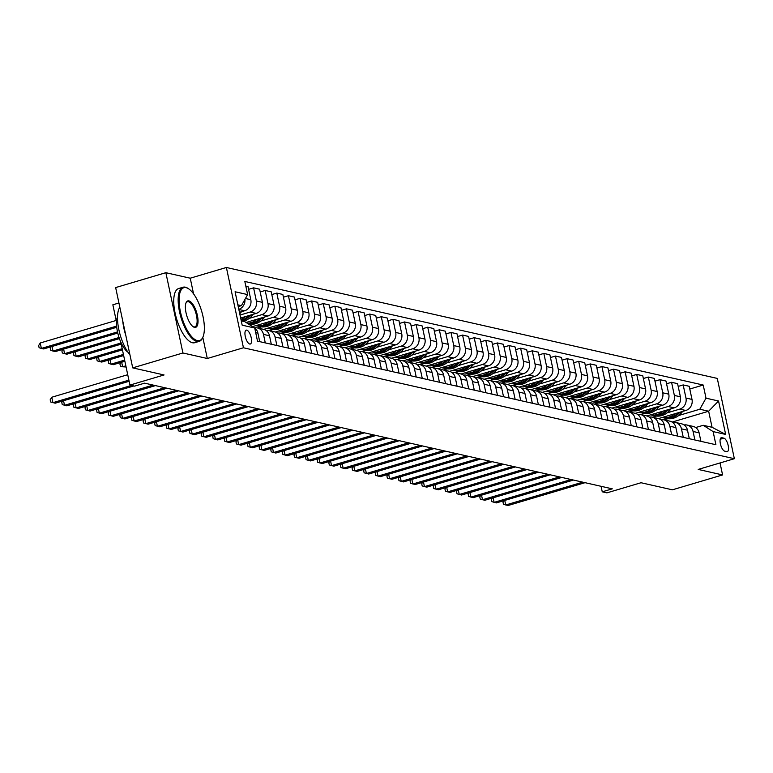 <?xml version="1.0" encoding="UTF-8"?>
<svg xmlns="http://www.w3.org/2000/svg" width="773" height="773" viewBox="0 0 773 773"><rect width="100%" height="100%" fill="white"/><g stroke="black" fill="none" stroke-linecap="round" stroke-linejoin="round"><path stroke-width="1.16" d="M249.727 344.033A7.237 2.715 73.5 0 0 250.307 344.014A7.237 2.715 73.5 0 0 251.061 337.038A7.237 2.715 73.5 0 0 246.78 330.139A7.237 2.715 73.5 0 0 246.201 330.148A7.237 2.715 73.5 0 0 245.447 337.134A7.237 2.715 73.5 0 0 249.727 344.033M118.926 302.987L112.858 304.784L116.539 322.099M165.857 272.695L115.65 287.575L132.714 367.871L182.921 352.981L207.299 358.498L243.447 347.773L226.383 267.477L190.235 278.203L165.857 272.695L182.921 352.981M243.447 347.773L734.35 458.708L717.286 378.412L226.383 267.477M734.35 458.708L698.203 469.424L722.581 474.931L720.04 462.95M722.581 474.931L672.384 489.821L641.03 482.739L606.892 492.865L602.254 491.812L612.293 488.836L144.609 383.157L134.57 386.133L129.932 385.08L164.069 374.963L132.714 367.871M723.886 438.156L721.837 437.692A7.005 2.628 73.5 0 0 721.277 437.711A7.005 2.628 73.5 0 0 720.552 444.475A7.005 2.628 73.5 0 0 724.697 451.152L726.746 451.616A7.005 2.628 73.5 0 0 727.306 451.606A7.005 2.628 73.5 0 0 728.031 444.833A7.005 2.628 73.5 0 0 723.886 438.156L720.214 439.248M706.01 398.172L718.552 401.003L725.654 434.426L713.112 431.595L703.237 425.295L712.059 427.285L708.648 411.226L699.826 409.236L706.01 398.172L703.217 385.041L244.828 281.459L247.621 294.59L241.437 305.654L237.862 304.842M241.273 320.901L244.848 321.713L254.723 328.013L257.515 341.144L715.904 444.726L713.112 431.595M254.723 328.013L242.181 325.182L235.079 291.759L247.621 294.59M120.772 341.985L129.932 385.08M601.075 486.304L602.254 491.812M672.104 422.068L708.648 411.226L718.552 401.003M703.237 425.295L695.671 427.537M664.055 419.845L667.911 418.705M678.781 415.478L699.826 409.236M658.47 418.589L685.815 410.482A9.044 8.203 -77.3 0 0 691.999 399.419L689.207 386.287L683.177 384.925L678.182 386.403M652.441 417.217L656.296 416.077M667.167 412.85L679.776 409.11A9.044 8.203 -77.3 0 0 685.96 398.047L683.177 384.925M646.866 415.961L674.201 407.854A9.044 8.203 -77.3 0 0 680.395 396.791L677.602 383.659L671.563 382.297L666.577 383.775M640.836 414.599L644.682 413.458M655.552 410.231L668.162 406.492A9.044 8.203 -77.3 0 0 674.356 395.428L671.563 382.297M635.251 413.342L662.596 405.236A9.044 8.203 -77.3 0 0 668.78 394.172L665.988 381.041L659.949 379.678L654.963 381.157M629.222 411.97L633.077 410.83M643.948 407.603L656.557 403.864A9.044 8.203 -77.3 0 0 662.741 392.8L659.949 379.678M623.637 410.714L650.982 402.607A9.044 8.203 -77.3 0 0 657.166 391.544L654.383 378.412L648.344 377.05L643.349 378.528M617.608 409.352L621.463 408.202M632.333 404.984L644.943 401.245A9.044 8.203 -77.3 0 0 651.137 390.181L648.344 377.05M612.032 408.096L639.368 399.979A9.044 8.203 -77.3 0 0 645.561 388.925L642.769 375.794L636.73 374.432L631.744 375.91M606.003 406.724L609.858 405.583M620.729 402.356L633.338 398.617A9.044 8.203 -77.3 0 0 639.522 387.553L636.73 374.432M600.418 405.467L627.763 397.361A9.044 8.203 -77.3 0 0 633.947 386.297L631.155 373.166L625.125 371.803L620.13 373.282M594.389 404.105L598.244 402.955M609.114 399.738L621.724 395.998A9.044 8.203 -77.3 0 0 627.908 384.935L625.125 371.803M588.813 402.849L616.149 394.732A9.044 8.203 -77.3 0 0 622.342 383.669L619.55 370.547L613.511 369.175L608.515 370.663M582.784 401.477L586.63 400.337M597.5 397.109L610.11 393.37A9.044 8.203 -77.3 0 0 616.303 382.306L613.511 369.175M577.199 400.221L604.544 392.114A9.044 8.203 -77.3 0 0 610.728 381.05L607.936 367.919L601.896 366.557L596.911 368.035M571.17 398.858L575.025 397.709M585.895 394.491L598.505 390.752A9.044 8.203 -77.3 0 0 604.689 379.688L601.896 366.557M565.585 397.593L592.93 389.486A9.044 8.203 -77.3 0 0 599.114 378.422L596.331 365.3L590.292 363.928L585.296 365.416M559.555 396.23L563.411 395.09M574.281 391.863L586.891 388.123A9.044 8.203 -77.3 0 0 593.075 377.06L590.292 363.928M553.98 394.974L581.315 386.867A9.044 8.203 -77.3 0 0 587.509 375.804L584.717 362.672L578.677 361.31L573.692 362.788M547.951 393.612L551.796 392.462M562.676 389.244L575.286 385.505A9.044 8.203 -77.3 0 0 581.47 374.441L578.677 361.31M542.366 392.346L569.711 384.239A9.044 8.203 -77.3 0 0 575.895 373.175L573.102 360.054L567.063 358.682L562.077 360.17M536.336 390.983L540.192 389.843M551.062 386.616L563.672 382.877A9.044 8.203 -77.3 0 0 569.856 371.813L567.063 358.682M530.761 389.727L558.096 381.62A9.044 8.203 -77.3 0 0 564.28 370.557L561.498 357.426L555.458 356.063L550.463 357.541M524.732 388.355L528.577 387.215M539.448 383.997L552.057 380.258A9.044 8.203 -77.3 0 0 558.251 369.194L555.458 356.063M519.147 387.099L546.482 378.992A9.044 8.203 -77.3 0 0 552.676 367.929L549.883 354.797L543.844 353.435L538.858 354.913M513.117 385.737L516.973 384.596M527.843 381.369L540.453 377.63A9.044 8.203 -77.3 0 0 546.637 366.566L543.844 353.435M507.532 384.481L534.877 376.374A9.044 8.203 -77.3 0 0 541.061 365.31L538.269 352.179L532.239 350.816L527.244 352.295M501.503 383.108L505.358 381.968M516.229 378.741L528.838 375.002A9.044 8.203 -77.3 0 0 535.022 363.948L532.239 350.816M495.928 381.852L523.263 373.746A9.044 8.203 -77.3 0 0 529.457 362.682L526.664 349.551L520.625 348.188L515.63 349.667M489.898 380.49L493.744 379.35M504.614 376.122L517.224 372.383A9.044 8.203 -77.3 0 0 523.418 361.32L520.625 348.188M484.313 379.234L511.658 371.127A9.044 8.203 -77.3 0 0 517.842 360.063L515.05 346.932L509.011 345.57L504.025 347.048M478.284 377.862L482.139 376.722M493.01 373.494L505.619 369.755A9.044 8.203 -77.3 0 0 511.803 358.691L509.011 345.57M472.699 376.606L500.044 368.499A9.044 8.203 -77.3 0 0 506.228 357.435L503.445 344.304L497.406 342.941L492.411 344.42M466.67 375.243L470.525 374.103M481.395 370.876L494.005 367.136A9.044 8.203 -77.3 0 0 500.199 356.073L497.406 342.941M461.095 373.987L488.43 365.88A9.044 8.203 -77.3 0 0 494.623 354.817L491.831 341.685L485.792 340.323L480.806 341.801M455.065 372.615L458.92 371.475M469.791 368.248L482.4 364.508A9.044 8.203 -77.3 0 0 488.584 353.445L485.792 340.323M449.48 371.359L476.825 363.252A9.044 8.203 -77.3 0 0 483.009 352.188L480.217 339.057L474.178 337.695L469.192 339.173M443.451 369.996L447.306 368.847M458.176 365.629L470.786 361.89A9.044 8.203 -77.3 0 0 476.97 350.826L474.178 337.695M437.876 368.74L465.211 360.624A9.044 8.203 -77.3 0 0 471.395 349.57L468.612 336.439L462.573 335.076L457.577 336.555M431.846 367.368L435.692 366.228M446.562 363.001L459.172 359.261A9.044 8.203 -77.3 0 0 465.365 348.198L462.573 335.076M426.261 366.112L453.606 358.005A9.044 8.203 -77.3 0 0 459.79 346.942L456.998 333.81L450.959 332.448L445.973 333.926M420.232 364.75L424.087 363.6M434.957 360.382L447.567 356.643A9.044 8.203 -77.3 0 0 453.751 345.579L450.959 332.448M414.647 363.494L441.992 355.377A9.044 8.203 -77.3 0 0 448.176 344.314L445.383 331.192L439.354 329.82L434.358 331.308M408.617 362.122L412.473 360.981M423.343 357.754L435.953 354.015A9.044 8.203 -77.3 0 0 442.137 342.951L439.354 329.82M403.042 360.865L430.377 352.759A9.044 8.203 -77.3 0 0 436.571 341.695L433.779 328.564L427.74 327.201L422.744 328.68M397.013 359.503L400.858 358.353M411.729 355.136L424.338 351.396A9.044 8.203 -77.3 0 0 430.532 340.333L427.74 327.201M391.428 358.247L418.773 350.13A9.044 8.203 -77.3 0 0 424.957 339.067L422.164 325.945L416.125 324.573L411.139 326.061M385.398 356.875L389.254 355.735M400.124 352.507L412.734 348.768A9.044 8.203 -77.3 0 0 418.918 337.704L416.125 324.573M379.814 355.619L407.158 347.512A9.044 8.203 -77.3 0 0 413.342 336.448L410.56 323.317L404.521 321.954L399.525 323.433M373.784 354.256L377.639 353.106M388.51 349.889L401.119 346.149A9.044 8.203 -77.3 0 0 407.313 335.086L404.521 321.954M368.209 352.99L395.544 344.884A9.044 8.203 -77.3 0 0 401.738 333.82L398.945 320.698L392.906 319.326L387.92 320.814M362.179 351.628L366.035 350.488M376.905 347.261L389.515 343.521A9.044 8.203 -77.3 0 0 395.699 332.458L392.906 319.326M356.595 350.372L383.939 342.265A9.044 8.203 -77.3 0 0 390.123 331.202L387.331 318.07L381.292 316.708L376.306 318.186M350.565 349L354.421 347.86M365.291 344.642L377.9 340.903A9.044 8.203 -77.3 0 0 384.084 329.839L381.292 316.708M344.99 347.744L372.325 339.637A9.044 8.203 -77.3 0 0 378.519 328.573L375.726 315.442L369.687 314.08L364.692 315.558M338.961 346.381L342.806 345.241M353.676 342.014L366.286 338.274A9.044 8.203 -77.3 0 0 372.48 327.211L369.687 314.08M333.376 345.125L360.72 337.018A9.044 8.203 -77.3 0 0 366.904 325.955L364.112 312.823L358.073 311.461L353.087 312.939M327.346 343.753L331.202 342.613M342.072 339.395L354.681 335.646A9.044 8.203 -77.3 0 0 360.865 324.592L358.073 311.461M321.761 342.497L349.106 334.39A9.044 8.203 -77.3 0 0 355.29 323.327L352.498 310.195L346.468 308.833L341.473 310.311M315.732 341.135L319.587 339.994M330.458 336.767L343.067 333.028A9.044 8.203 -77.3 0 0 349.251 321.964L346.468 308.833M310.157 339.878L337.492 331.772A9.044 8.203 -77.3 0 0 343.685 320.708L340.893 307.577L334.854 306.214L329.858 307.693M304.127 338.506L307.973 337.366M318.843 334.139L331.453 330.4A9.044 8.203 -77.3 0 0 337.646 319.336L334.854 306.214M298.542 337.25L325.887 329.143A9.044 8.203 -77.3 0 0 332.071 318.08L329.279 304.949L323.24 303.586L318.254 305.064M292.513 335.888L296.368 334.748M307.239 331.52L319.848 327.781A9.044 8.203 -77.3 0 0 326.032 316.717L323.24 303.586M286.928 334.632L314.273 326.525A9.044 8.203 -77.3 0 0 320.457 315.461L317.674 302.33L311.635 300.968L306.639 302.446M280.899 333.26L284.754 332.119M295.624 328.892L308.234 325.153A9.044 8.203 -77.3 0 0 314.427 314.089L311.635 300.968M275.323 332.004L302.658 323.897A9.044 8.203 -77.3 0 0 308.852 312.833L306.06 299.702L300.021 298.339L295.035 299.818M269.294 330.641L273.149 329.491M284.02 326.274L296.629 322.534A9.044 8.203 -77.3 0 0 302.813 311.471L300.021 298.339M263.709 329.385L291.054 321.268A9.044 8.203 -77.3 0 0 297.238 310.215L294.445 297.083L288.416 295.721L283.42 297.199M257.68 328.013L261.535 326.873M272.405 323.645L285.015 319.906A9.044 8.203 -77.3 0 0 291.199 308.842L288.416 295.721M252.549 326.621L279.44 318.65A9.044 8.203 -77.3 0 0 285.633 307.586L282.841 294.455L276.802 293.093L271.806 294.571M249.177 324.467L249.921 324.245M260.791 321.027L273.4 317.288A9.044 8.203 -77.3 0 0 279.594 306.224L276.802 293.093M246.056 322.486L267.835 316.022A9.044 8.203 -77.3 0 0 274.019 304.958L271.226 291.836L265.187 290.474L260.201 291.952M249.186 318.399L261.796 314.659A9.044 8.203 -77.3 0 0 267.98 303.596L265.187 290.474M240.664 318.012L256.221 313.403A9.044 8.203 -77.3 0 0 262.405 302.34L259.612 289.208L253.583 287.846L248.587 289.324M240.036 315.046L250.181 312.041A9.044 8.203 -77.3 0 0 256.365 300.977L253.583 287.846M239.446 312.311L244.606 310.775A9.044 8.203 -77.3 0 0 250.8 299.711L248.007 286.59L245.814 286.087M238.239 306.601L241.437 305.654M700.908 441.335L699.101 432.832A9.044 8.203 -77.3 0 0 693.062 426.396L687.033 425.034A9.044 8.203 -77.3 0 0 684.115 424.957M703.217 385.041L689.796 389.022M694.879 439.972L693.072 431.469A9.044 8.203 -77.3 0 0 687.033 425.034M689.303 438.706L687.497 430.213A9.044 8.203 -77.3 0 0 681.457 423.778L675.418 422.416A9.044 8.203 -77.3 0 0 672.51 422.338M683.264 437.344L681.457 428.851A9.044 8.203 -77.3 0 0 675.418 422.416M677.689 436.088L675.882 427.585A9.044 8.203 -77.3 0 0 669.843 421.15L663.804 419.787A9.044 8.203 -77.3 0 0 660.896 419.71M671.65 434.726L669.843 426.223A9.044 8.203 -77.3 0 0 663.804 419.787M666.084 433.46L664.278 424.966A9.044 8.203 -77.3 0 0 658.238 418.531L652.199 417.169A9.044 8.203 -77.3 0 0 649.281 417.091M660.045 432.097L658.238 423.604A9.044 8.203 -77.3 0 0 652.199 417.169M654.47 430.841L652.663 422.338A9.044 8.203 -77.3 0 0 646.624 415.903L640.585 414.541A9.044 8.203 -77.3 0 0 637.677 414.463M648.431 429.479L646.624 420.976A9.044 8.203 -77.3 0 0 640.585 414.541M642.856 428.213L641.049 419.72A9.044 8.203 -77.3 0 0 635.01 413.284L628.971 411.912A9.044 8.203 -77.3 0 0 626.062 411.835M636.826 426.851L635.02 418.357A9.044 8.203 -77.3 0 0 628.971 411.912M631.251 425.594L629.444 417.091A9.044 8.203 -77.3 0 0 623.405 410.656L617.366 409.294A9.044 8.203 -77.3 0 0 614.458 409.217M625.212 424.232L623.405 415.729A9.044 8.203 -77.3 0 0 617.366 409.294M619.637 422.966L617.83 414.473A9.044 8.203 -77.3 0 0 611.791 408.038L605.752 406.666A9.044 8.203 -77.3 0 0 602.843 406.588M613.598 421.604L611.791 413.101A9.044 8.203 -77.3 0 0 605.752 406.666M608.022 420.348L606.225 411.845A9.044 8.203 -77.3 0 0 600.177 405.41L594.147 404.047A9.044 8.203 -77.3 0 0 591.229 403.97M601.993 418.985L600.186 410.482A9.044 8.203 -77.3 0 0 594.147 404.047M596.418 417.72L594.611 409.226A9.044 8.203 -77.3 0 0 588.572 402.791L582.533 401.419A9.044 8.203 -77.3 0 0 579.624 401.342M590.379 416.357L588.572 407.854A9.044 8.203 -77.3 0 0 582.533 401.419M584.803 415.101L582.997 406.598A9.044 8.203 -77.3 0 0 576.958 400.163L570.918 398.8A9.044 8.203 -77.3 0 0 568.01 398.723M578.764 413.739L576.958 405.236A9.044 8.203 -77.3 0 0 570.918 398.8M573.199 412.473L571.392 403.979A9.044 8.203 -77.3 0 0 565.353 397.535L559.314 396.172A9.044 8.203 -77.3 0 0 556.396 396.095M567.16 411.11L565.353 402.607A9.044 8.203 -77.3 0 0 559.314 396.172M561.585 409.854L559.778 401.351A9.044 8.203 -77.3 0 0 553.739 394.916L547.699 393.554A9.044 8.203 -77.3 0 0 544.791 393.476M555.545 408.482L553.739 399.989A9.044 8.203 -77.3 0 0 547.699 393.554M549.97 407.226L548.163 398.723A9.044 8.203 -77.3 0 0 542.124 392.288L536.085 390.925A9.044 8.203 -77.3 0 0 533.177 390.848M543.941 405.864L542.134 397.361A9.044 8.203 -77.3 0 0 536.085 390.925M538.366 404.608L536.559 396.105A9.044 8.203 -77.3 0 0 530.52 389.669L524.481 388.307A9.044 8.203 -77.3 0 0 521.572 388.23M532.326 403.235L530.52 394.742A9.044 8.203 -77.3 0 0 524.481 388.307M526.751 401.979L524.944 393.476A9.044 8.203 -77.3 0 0 518.905 387.041L512.866 385.679A9.044 8.203 -77.3 0 0 509.958 385.601M520.712 400.617L518.905 392.114A9.044 8.203 -77.3 0 0 512.866 385.679M515.147 399.361L513.34 390.858A9.044 8.203 -77.3 0 0 507.291 384.423L501.262 383.06A9.044 8.203 -77.3 0 0 498.343 382.983M509.107 397.989L507.301 389.495A9.044 8.203 -77.3 0 0 501.262 383.06M503.532 396.733L501.725 388.23A9.044 8.203 -77.3 0 0 495.686 381.794L489.647 380.432A9.044 8.203 -77.3 0 0 486.739 380.355M497.493 395.37L495.686 386.867A9.044 8.203 -77.3 0 0 489.647 380.432M491.918 394.104L490.111 385.611A9.044 8.203 -77.3 0 0 484.072 379.176L478.033 377.813A9.044 8.203 -77.3 0 0 475.124 377.736M485.879 392.742L484.072 384.249A9.044 8.203 -77.3 0 0 478.033 377.813M480.313 391.486L478.506 382.983A9.044 8.203 -77.3 0 0 472.467 376.548L466.428 375.185A9.044 8.203 -77.3 0 0 463.51 375.108M474.274 390.123L472.467 381.62A9.044 8.203 -77.3 0 0 466.428 375.185M468.699 388.858L466.892 380.364A9.044 8.203 -77.3 0 0 460.853 373.929L454.814 372.557A9.044 8.203 -77.3 0 0 451.905 372.48M462.66 387.495L460.853 379.002A9.044 8.203 -77.3 0 0 454.814 372.557M457.085 386.239L455.278 377.736A9.044 8.203 -77.3 0 0 449.239 371.301L443.2 369.938A9.044 8.203 -77.3 0 0 440.291 369.861M451.055 384.877L449.248 376.374A9.044 8.203 -77.3 0 0 443.2 369.938M445.48 383.611L443.673 375.118A9.044 8.203 -77.3 0 0 437.634 368.682L431.595 367.31A9.044 8.203 -77.3 0 0 428.686 367.233M439.441 382.249L437.634 373.746A9.044 8.203 -77.3 0 0 431.595 367.31M433.866 380.992L432.059 372.489A9.044 8.203 -77.3 0 0 426.02 366.054L419.981 364.692A9.044 8.203 -77.3 0 0 417.072 364.614M427.827 379.63L426.02 371.127A9.044 8.203 -77.3 0 0 419.981 364.692M422.261 378.364L420.454 369.871A9.044 8.203 -77.3 0 0 414.405 363.436L408.376 362.064A9.044 8.203 -77.3 0 0 405.458 361.986M416.222 377.002L414.415 368.499A9.044 8.203 -77.3 0 0 408.376 362.064M410.647 375.746L408.84 367.243A9.044 8.203 -77.3 0 0 402.801 360.807L396.762 359.445A9.044 8.203 -77.3 0 0 393.853 359.368M404.608 374.383L402.801 365.88A9.044 8.203 -77.3 0 0 396.762 359.445M399.032 373.117L397.225 364.624A9.044 8.203 -77.3 0 0 391.186 358.179L385.147 356.817A9.044 8.203 -77.3 0 0 382.239 356.74M392.993 371.755L391.186 363.252A9.044 8.203 -77.3 0 0 385.147 356.817M387.428 370.499L385.621 361.996A9.044 8.203 -77.3 0 0 379.582 355.561L373.543 354.198A9.044 8.203 -77.3 0 0 370.625 354.121M381.389 369.127L379.582 360.633A9.044 8.203 -77.3 0 0 373.543 354.198M375.813 367.871L374.006 359.368A9.044 8.203 -77.3 0 0 367.967 352.932L361.928 351.57A9.044 8.203 -77.3 0 0 359.02 351.493M369.774 366.508L367.967 358.005A9.044 8.203 -77.3 0 0 361.928 351.57M364.199 365.252L362.392 356.749A9.044 8.203 -77.3 0 0 356.353 350.314L350.324 348.952A9.044 8.203 -77.3 0 0 347.406 348.874M358.17 363.88L356.363 355.387A9.044 8.203 -77.3 0 0 350.324 348.952M352.594 362.624L350.787 354.121A9.044 8.203 -77.3 0 0 344.748 347.686L338.709 346.323A9.044 8.203 -77.3 0 0 335.801 346.246M346.555 361.262L344.748 352.759A9.044 8.203 -77.3 0 0 338.709 346.323M340.98 360.005L339.173 351.502A9.044 8.203 -77.3 0 0 333.134 345.067L327.095 343.705A9.044 8.203 -77.3 0 0 324.187 343.627M334.941 358.633L333.134 350.14A9.044 8.203 -77.3 0 0 327.095 343.705M329.375 357.377L327.568 348.874A9.044 8.203 -77.3 0 0 321.52 342.439L315.49 341.077A9.044 8.203 -77.3 0 0 312.572 340.999M323.336 356.015L321.529 347.512A9.044 8.203 -77.3 0 0 315.49 341.077M317.761 354.749L315.954 346.256A9.044 8.203 -77.3 0 0 309.915 339.82L303.876 338.458A9.044 8.203 -77.3 0 0 300.968 338.381M311.722 353.387L309.915 344.893A9.044 8.203 -77.3 0 0 303.876 338.458M306.147 352.13L304.34 343.627A9.044 8.203 -77.3 0 0 298.301 337.192L292.262 335.83A9.044 8.203 -77.3 0 0 289.353 335.753M300.108 350.768L298.31 342.265A9.044 8.203 -77.3 0 0 292.262 335.83M294.542 349.502L292.735 341.009A9.044 8.203 -77.3 0 0 286.696 334.574L280.657 333.202A9.044 8.203 -77.3 0 0 277.739 333.134M288.503 348.14L286.696 339.647A9.044 8.203 -77.3 0 0 280.657 333.202M282.928 346.884L281.121 338.381A9.044 8.203 -77.3 0 0 275.082 331.946L269.043 330.583A9.044 8.203 -77.3 0 0 266.134 330.506M276.889 345.521L275.082 337.018A9.044 8.203 -77.3 0 0 269.043 330.583M271.313 344.256L269.506 335.762A9.044 8.203 -77.3 0 0 263.467 329.327L257.438 327.955A9.044 8.203 -77.3 0 0 254.52 327.878A9.044 8.203 -77.3 0 0 253.959 327.52M265.284 342.893L263.477 334.4A9.044 8.203 -77.3 0 0 257.438 327.955M259.709 341.637L257.902 333.134A9.044 8.203 -77.3 0 0 254.732 328.032M238.818 309.335A9.044 8.203 -77.3 0 0 244.925 299.412M712.059 427.285L725.654 434.426M207.299 358.498L202.806 337.337M193.569 293.856L190.235 278.203M504.75 500.431L505.716 504.991L582.726 482.159M503.88 500.682L503.001 502.131L503.455 504.296L508.045 505.523L585.055 482.681M675.042 413.671A17.286 15.682 102.7 0 1 662.161 417.497M682.733 411.391L681.419 412.946A17.286 15.682 102.7 0 1 666.229 418.425L664.471 418.029A17.286 15.682 -77.3 0 0 679.651 412.54L679.921 412.222M678.134 412.753A17.286 15.682 102.7 0 1 663.35 417.778L662.132 417.497M663.91 417.893A17.286 15.682 -77.3 0 0 664.471 418.029M493.135 497.802L494.111 502.373L571.121 479.531M492.275 498.063L491.386 499.503L491.85 501.677L496.43 502.894L573.44 480.062M481.531 495.184L482.497 499.745L559.507 476.912M480.661 495.435L479.772 496.884L480.236 499.049L484.816 500.276L561.826 477.434M469.916 492.556L470.883 497.126L547.893 474.284M469.047 492.816L468.167 494.256L468.631 496.43L473.211 497.648L550.221 474.806M663.437 411.052A17.286 15.682 102.7 0 1 650.547 414.869L651.745 415.149A17.286 15.682 102.7 0 0 666.529 410.134M671.119 408.772L669.805 410.318A17.286 15.682 102.7 0 1 654.625 415.806L652.856 415.401A17.286 15.682 -77.3 0 0 668.046 409.922L668.316 409.603M652.306 415.265A17.286 15.682 -77.3 0 0 652.856 415.401M651.823 408.424A17.286 15.682 102.7 0 1 638.942 412.251L640.131 412.531A17.286 15.682 102.7 0 0 654.915 407.506M659.504 406.144L658.2 407.7A17.286 15.682 102.7 0 1 643.01 413.178L641.242 412.782A17.286 15.682 -77.3 0 0 656.432 407.294L656.702 406.975M640.691 412.647A17.286 15.682 -77.3 0 0 641.242 412.782M640.208 405.806A17.286 15.682 102.7 0 1 627.328 409.622M647.9 403.525L646.586 405.071A17.286 15.682 102.7 0 1 631.396 410.56L629.637 410.154A17.286 15.682 -77.3 0 0 644.827 404.675L645.097 404.356M643.3 404.888A17.286 15.682 102.7 0 1 628.517 409.903L627.299 409.632M629.077 410.019A17.286 15.682 -77.3 0 0 629.637 410.154M458.302 489.937L459.278 494.498L536.288 471.665M457.442 490.188L456.553 491.638L457.017 493.802L461.597 495.029L538.607 472.187M628.604 403.177A17.286 15.682 102.7 0 1 615.714 407.004L616.912 407.284A17.286 15.682 102.7 0 0 631.696 402.26M636.285 400.897L634.981 402.453A17.286 15.682 102.7 0 1 619.791 407.931L618.023 407.535A17.286 15.682 -77.3 0 0 633.213 402.047L633.483 401.728M617.472 407.4A17.286 15.682 -77.3 0 0 618.023 407.535M197.347 340.603A27.577 10.358 73.5 0 0 202.913 337.105A27.577 10.358 73.5 0 0 201.647 311.181A27.577 10.358 73.5 0 0 188.573 288.773A27.577 10.358 73.5 0 0 186.09 287.653A27.577 10.358 73.5 0 0 180.38 311.567A27.577 10.358 73.5 0 0 197.347 340.603M202.739 337.463A28.253 10.609 -106.5 0 1 202.584 337.849A28.253 10.609 -106.5 0 1 199.144 341.395A28.253 10.609 -106.5 0 1 196.883 341.434A28.253 10.609 -106.5 0 1 180.157 314.505A28.253 10.609 -106.5 0 1 183.085 287.227A28.253 10.609 -106.5 0 1 185.346 287.179A28.253 10.609 -106.5 0 1 187.897 288.329A28.253 10.609 -106.5 0 1 188.235 288.561M194.525 327.366A13.788 5.179 -106.5 0 1 193.289 326.815A13.788 5.179 -106.5 0 1 186.747 315.606A13.788 5.179 -106.5 0 1 186.119 302.639A13.788 5.179 -106.5 0 1 188.902 300.89A13.788 5.179 -106.5 0 1 197.386 315.413A13.788 5.179 -106.5 0 1 194.525 327.366M192.941 326.564A13.112 4.928 73.5 0 0 193.791 326.892A13.112 4.928 73.5 0 0 194.844 326.873A13.112 4.928 73.5 0 0 196.197 314.215A13.112 4.928 73.5 0 0 188.438 301.721A13.112 4.928 73.5 0 0 187.385 301.741A13.112 4.928 73.5 0 0 185.964 303.035M199.144 341.395L194.728 342.7A28.253 10.609 -106.5 0 1 192.458 342.748A28.253 10.609 -106.5 0 1 175.742 315.819A28.253 10.609 -106.5 0 1 178.66 288.532L183.085 287.227M128.009 352.266A20.34 7.643 -106.5 0 1 118.52 335.84A20.34 7.643 -106.5 0 1 117.515 316.891M125.844 335.55A28.253 10.609 -106.5 0 1 122.752 321.008M129.941 354.826A28.253 10.609 -106.5 0 1 118.858 329.675A28.253 10.609 -106.5 0 1 119.834 307.248M446.697 487.309L447.664 491.879L524.674 469.037M445.828 487.57L444.948 489.009L445.403 491.184L449.992 492.401L527.002 469.559M435.083 484.69L436.059 489.251L513.069 466.419M434.213 484.942L433.334 486.391L433.798 488.555L438.378 489.782L515.388 466.94M423.478 482.062L424.445 486.632L501.455 463.79M422.609 482.323L421.72 483.763L422.184 485.937L426.764 487.154L503.774 464.312M411.864 479.444L412.83 484.004L489.84 461.162M410.994 479.695L410.115 481.144L410.569 483.309L415.159 484.526L492.169 461.694M400.25 476.815L401.226 481.386L478.236 458.544M399.39 477.076L398.501 478.516L398.965 480.69L403.545 481.908L480.555 459.065M616.989 400.549A17.286 15.682 102.7 0 1 604.109 404.376L605.298 404.656A17.286 15.682 102.7 0 0 620.081 399.641M624.671 398.279L623.367 399.825A17.286 15.682 102.7 0 1 608.177 405.303L606.409 404.907A17.286 15.682 -77.3 0 0 621.598 399.428L621.869 399.11M605.858 404.772A17.286 15.682 -77.3 0 0 606.409 404.907M605.385 397.931A17.286 15.682 102.7 0 1 592.495 401.747M613.066 395.65L611.752 397.196A17.286 15.682 102.7 0 1 596.572 402.685L594.804 402.289A17.286 15.682 -77.3 0 0 609.994 396.8L610.264 396.481M608.467 397.013A17.286 15.682 102.7 0 1 593.683 402.037L592.476 401.757M594.244 402.144A17.286 15.682 -77.3 0 0 594.804 402.289M593.77 395.303A17.286 15.682 102.7 0 1 580.881 399.129M601.452 393.032L600.148 394.578A17.286 15.682 102.7 0 1 584.958 400.056L583.19 399.66A17.286 15.682 -77.3 0 0 598.379 394.182L598.65 393.863M596.862 394.394A17.286 15.682 102.7 0 1 582.079 399.409L580.861 399.139M582.639 399.525A17.286 15.682 -77.3 0 0 583.19 399.66M582.156 392.684A17.286 15.682 102.7 0 1 569.276 396.501L570.464 396.791A17.286 15.682 102.7 0 0 585.248 391.766M589.847 390.404L588.533 391.95A17.286 15.682 102.7 0 1 573.344 397.438L571.585 397.042A17.286 15.682 -77.3 0 0 586.765 391.553L587.036 391.235M571.025 396.897A17.286 15.682 -77.3 0 0 571.585 397.042M570.551 390.056A17.286 15.682 102.7 0 1 557.662 393.882M578.233 387.775L576.929 389.331A17.286 15.682 102.7 0 1 561.739 394.81L559.971 394.414A17.286 15.682 -77.3 0 0 575.16 388.935L575.431 388.616M573.643 389.138A17.286 15.682 102.7 0 1 558.86 394.162L557.642 393.892M559.42 394.278A17.286 15.682 -77.3 0 0 559.971 394.414M388.645 474.197L389.611 478.758L466.621 455.915M387.775 474.448L386.896 475.888L387.35 478.062L391.93 479.279L468.94 456.447M558.937 387.437A17.286 15.682 102.7 0 1 546.057 391.254M566.619 385.157L565.314 386.703A17.286 15.682 102.7 0 1 550.125 392.191L548.357 391.795A17.286 15.682 -77.3 0 0 563.546 386.307L563.817 385.988M562.029 386.519A17.286 15.682 102.7 0 1 547.245 391.534L546.028 391.264M547.806 391.65A17.286 15.682 -77.3 0 0 548.357 391.795M377.031 471.569L378.007 476.139L455.007 453.297M376.161 471.83L375.282 473.269L375.746 475.443L380.326 476.661L457.336 453.819M547.323 384.809A17.286 15.682 102.7 0 1 534.443 388.635L535.631 388.916A17.286 15.682 102.7 0 0 550.415 383.891M555.014 382.529L553.7 384.084A17.286 15.682 102.7 0 1 538.51 389.563L536.752 389.167A17.286 15.682 -77.3 0 0 551.941 383.688L552.212 383.36M536.191 389.032A17.286 15.682 -77.3 0 0 536.752 389.167M365.416 468.94L366.392 473.511L443.402 450.669M364.556 469.201L363.668 470.641L364.131 472.815L368.711 474.033L445.721 451.2M535.718 382.191A17.286 15.682 102.7 0 1 522.828 386.007M543.4 379.91L542.095 381.456A17.286 15.682 102.7 0 1 526.906 386.944L525.138 386.539A17.286 15.682 -77.3 0 0 540.327 381.06L540.598 380.741M538.81 381.273A17.286 15.682 102.7 0 1 524.026 386.287L522.809 386.017M524.587 386.403A17.286 15.682 -77.3 0 0 525.138 386.539M353.812 466.322L354.778 470.883L431.788 448.05M352.942 466.583L352.063 468.023L352.517 470.187L357.107 471.414L434.117 448.572M524.104 379.562A17.286 15.682 102.7 0 1 511.224 383.389M531.795 377.282L530.481 378.838A17.286 15.682 102.7 0 1 515.291 384.316L513.533 383.92A17.286 15.682 -77.3 0 0 528.713 378.432L528.983 378.113M527.196 378.644A17.286 15.682 102.7 0 1 512.412 383.669L511.195 383.389M512.972 383.785A17.286 15.682 -77.3 0 0 513.533 383.92M342.197 463.694L343.173 468.264L420.183 445.422M341.328 463.955L340.449 465.394L340.912 467.568L345.492 468.786L422.502 445.953M512.499 376.944A17.286 15.682 102.7 0 1 499.609 380.76L500.807 381.041A17.286 15.682 102.7 0 0 515.581 376.026M520.181 374.663L518.867 376.209A17.286 15.682 102.7 0 1 503.687 381.698L501.919 381.292A17.286 15.682 -77.3 0 0 517.108 375.813L517.379 375.494M501.358 381.157A17.286 15.682 -77.3 0 0 501.919 381.292M330.593 461.075L331.559 465.636L408.569 442.803M329.723 461.336L328.834 462.776L329.298 464.94L333.878 466.167L410.888 443.325M500.885 374.316A17.286 15.682 102.7 0 1 487.995 378.142M508.566 372.035L507.262 373.591A17.286 15.682 102.7 0 1 492.072 379.07L490.304 378.673A17.286 15.682 -77.3 0 0 505.494 373.185L505.764 372.866M503.977 373.398A17.286 15.682 102.7 0 1 489.193 378.422L487.976 378.142M489.753 378.538A17.286 15.682 -77.3 0 0 490.304 378.673M318.978 458.447L319.945 463.017L396.955 440.175M318.109 458.708L317.23 460.148L317.693 462.322L322.273 463.539L399.283 440.707M307.364 455.828L308.34 460.389L385.35 437.557M306.504 456.08L305.615 457.529L306.079 459.693L310.659 460.921L387.669 438.078M295.759 453.2L296.726 457.771L373.736 434.928M294.89 453.461L294.011 454.901L294.465 457.075L299.045 458.292L376.055 435.45M284.145 450.582L285.121 455.142L362.122 432.31M283.276 450.833L282.396 452.282L282.86 454.447L287.44 455.674L364.45 432.832M272.531 447.954L273.507 452.524L350.517 429.682M271.671 448.214L270.782 449.654L271.246 451.828L275.826 453.046L352.836 430.203M260.926 445.335L261.892 449.896L338.903 427.063M260.057 445.586L259.177 447.036L259.631 449.2L264.221 450.427L341.231 427.585M249.312 442.707L250.288 447.277L327.298 424.435M248.452 442.968L247.563 444.407L248.027 446.581L252.607 447.799L329.617 424.957M237.707 440.088L238.673 444.649L315.684 421.807M236.838 440.339L235.949 441.789L236.412 443.953L240.992 445.171L318.003 422.338M226.093 437.46L227.059 442.03L304.069 419.188M225.223 437.721L224.344 439.161L224.808 441.335L229.388 442.552L306.398 419.71M214.479 434.841L215.454 439.402L292.465 416.56M213.619 435.093L212.73 436.532L213.193 438.706L217.773 439.924L294.784 417.091M202.874 432.213L203.84 436.784L280.85 413.942M202.004 432.474L201.125 433.914L201.579 436.088L206.169 437.305L283.169 414.463M191.26 429.595L192.235 434.155L269.236 411.313M190.39 429.846L189.511 431.286L189.974 433.46L194.554 434.677L271.565 411.845M179.645 426.967L180.621 431.537L257.631 408.695M178.785 427.227L177.896 428.667L178.36 430.832L182.94 432.059L259.95 409.217M168.041 424.338L169.007 428.909L246.017 406.067M167.171 424.599L166.292 426.039L166.746 428.213L171.335 429.43L248.346 406.598M156.426 421.72L157.402 426.281L234.412 403.448M155.566 421.981L154.677 423.42L155.141 425.585L159.721 426.812L236.731 403.97M144.822 419.092L145.788 423.662L222.798 400.82M143.952 419.353L143.063 420.792L143.527 422.966L148.107 424.184L225.117 401.351M133.207 416.473L134.173 421.034L211.184 398.201M132.338 416.724L131.458 418.174L131.922 420.338L136.502 421.565L213.512 398.723M121.593 413.845L122.569 418.415L199.579 395.573M120.733 414.106L119.844 415.545L120.308 417.72L124.888 418.937L201.898 396.095M489.27 371.697A17.286 15.682 102.7 0 1 476.39 375.514M496.962 369.417L495.648 370.963A17.286 15.682 102.7 0 1 480.458 376.451L478.7 376.045A17.286 15.682 -77.3 0 0 493.889 370.567L494.15 370.248M492.362 370.779A17.286 15.682 102.7 0 1 477.579 375.794L476.361 375.523M478.139 375.91A17.286 15.682 -77.3 0 0 478.7 376.045M477.666 369.069A17.286 15.682 102.7 0 1 464.776 372.895L465.974 373.175A17.286 15.682 102.7 0 0 480.758 368.151M485.347 366.789L484.043 368.344A17.286 15.682 102.7 0 1 468.853 373.823L467.085 373.427A17.286 15.682 -77.3 0 0 482.275 367.938L482.545 367.619M466.534 373.291A17.286 15.682 -77.3 0 0 467.085 373.427M466.051 366.45A17.286 15.682 102.7 0 1 453.171 370.267M473.733 364.17L472.429 365.716A17.286 15.682 102.7 0 1 457.239 371.204L455.471 370.798A17.286 15.682 -77.3 0 0 470.66 365.32L470.931 365.001M469.143 365.532A17.286 15.682 102.7 0 1 454.36 370.547L453.142 370.277M454.92 370.663A17.286 15.682 -77.3 0 0 455.471 370.798M454.437 363.822A17.286 15.682 102.7 0 1 441.557 367.648M462.128 361.542L460.814 363.097A17.286 15.682 102.7 0 1 445.625 368.576L443.866 368.18A17.286 15.682 -77.3 0 0 459.056 362.692L459.326 362.373M457.529 362.904A17.286 15.682 102.7 0 1 442.745 367.929L441.538 367.648M443.306 368.045A17.286 15.682 -77.3 0 0 443.866 368.18M442.832 361.204A17.286 15.682 102.7 0 1 429.943 365.02M450.514 358.923L449.21 360.469A17.286 15.682 102.7 0 1 434.02 365.958L432.252 365.552A17.286 15.682 -77.3 0 0 447.441 360.073L447.712 359.754M445.924 360.286A17.286 15.682 102.7 0 1 431.141 365.3L429.923 365.03M431.701 365.416A17.286 15.682 -77.3 0 0 432.252 365.552M431.218 358.575A17.286 15.682 102.7 0 1 418.338 362.392M438.909 356.295L437.595 357.851A17.286 15.682 102.7 0 1 422.406 363.329L420.647 362.933A17.286 15.682 -77.3 0 0 435.827 357.445L436.098 357.126M434.31 357.657A17.286 15.682 102.7 0 1 419.526 362.682L418.309 362.402M420.087 362.798A17.286 15.682 -77.3 0 0 420.647 362.933M419.613 355.947A17.286 15.682 102.7 0 1 406.724 359.774M427.295 353.676L425.981 355.222A17.286 15.682 102.7 0 1 410.801 360.701L409.033 360.305A17.286 15.682 -77.3 0 0 424.222 354.826L424.493 354.507M422.696 355.039A17.286 15.682 102.7 0 1 407.922 360.054L406.704 359.783M408.473 360.17A17.286 15.682 -77.3 0 0 409.033 360.305M407.999 353.329A17.286 15.682 102.7 0 1 395.109 357.145M415.681 351.048L414.376 352.594A17.286 15.682 102.7 0 1 399.187 358.083L397.419 357.686A17.286 15.682 -77.3 0 0 412.608 352.198L412.879 351.879M411.091 352.411A17.286 15.682 102.7 0 1 396.307 357.435L395.09 357.155M396.868 357.541A17.286 15.682 -77.3 0 0 397.419 357.686M396.385 350.7A17.286 15.682 102.7 0 1 383.505 354.527M404.076 348.43L402.762 349.976A17.286 15.682 102.7 0 1 387.573 355.454L385.814 355.058A17.286 15.682 -77.3 0 0 401.003 349.58L401.264 349.261M399.477 349.792A17.286 15.682 102.7 0 1 384.693 354.807L383.476 354.536M385.254 354.923A17.286 15.682 -77.3 0 0 385.814 355.058M384.78 348.082A17.286 15.682 102.7 0 1 371.89 351.899M392.462 345.802L391.157 347.348A17.286 15.682 102.7 0 1 375.968 352.836L374.2 352.44A17.286 15.682 -77.3 0 0 389.389 346.951L389.66 346.633M387.872 347.164A17.286 15.682 102.7 0 1 373.088 352.188L371.871 351.908M373.649 352.295A17.286 15.682 -77.3 0 0 374.2 352.44M373.166 345.454A17.286 15.682 102.7 0 1 360.286 349.28L361.474 349.56A17.286 15.682 102.7 0 0 376.258 344.536M380.847 343.173L379.543 344.729A17.286 15.682 102.7 0 1 364.354 350.208L362.585 349.811A17.286 15.682 -77.3 0 0 377.775 344.333L378.045 344.014M362.035 349.676A17.286 15.682 -77.3 0 0 362.585 349.811M361.551 342.835A17.286 15.682 102.7 0 1 348.671 346.652L349.86 346.932A17.286 15.682 102.7 0 0 364.643 341.917M369.243 340.555L367.929 342.101A17.286 15.682 102.7 0 1 352.739 347.589L350.981 347.193A17.286 15.682 -77.3 0 0 366.17 341.705L366.441 341.386M350.42 347.048A17.286 15.682 -77.3 0 0 350.981 347.193M349.947 340.207A17.286 15.682 102.7 0 1 337.057 344.033M357.628 337.927L356.324 339.482A17.286 15.682 102.7 0 1 341.135 344.961L339.366 344.565A17.286 15.682 -77.3 0 0 354.556 339.086L354.826 338.758M353.039 339.289A17.286 15.682 102.7 0 1 338.255 344.314L337.038 344.033M338.816 344.429A17.286 15.682 -77.3 0 0 339.366 344.565M338.332 337.588A17.286 15.682 102.7 0 1 325.452 341.405L326.641 341.685A17.286 15.682 102.7 0 0 341.424 336.67M346.024 335.308L344.71 336.854A17.286 15.682 102.7 0 1 329.52 342.342L327.762 341.937A17.286 15.682 -77.3 0 0 342.941 336.458L343.212 336.139M327.201 341.801A17.286 15.682 -77.3 0 0 327.762 341.937M326.728 334.96A17.286 15.682 102.7 0 1 313.838 338.787L315.036 339.067A17.286 15.682 102.7 0 0 329.82 334.042M334.409 332.68L333.095 334.236A17.286 15.682 102.7 0 1 317.916 339.714L316.147 339.318A17.286 15.682 -77.3 0 0 331.337 333.83L331.607 333.511M315.597 339.183A17.286 15.682 -77.3 0 0 316.147 339.318M315.113 332.342A17.286 15.682 102.7 0 1 302.233 336.158M322.795 330.061L321.491 331.607A17.286 15.682 102.7 0 1 306.301 337.096L304.533 336.69A17.286 15.682 -77.3 0 0 319.722 331.211L319.993 330.892M318.205 331.424A17.286 15.682 102.7 0 1 303.422 336.439L302.204 336.168M303.982 336.555A17.286 15.682 -77.3 0 0 304.533 336.69M303.499 329.713A17.286 15.682 102.7 0 1 290.619 333.54L291.808 333.82A17.286 15.682 102.7 0 0 306.591 328.796M311.19 327.433L309.876 328.989A17.286 15.682 102.7 0 1 294.687 334.467L292.928 334.071A17.286 15.682 -77.3 0 0 308.118 328.583L308.379 328.264M292.368 333.936A17.286 15.682 -77.3 0 0 292.928 334.071M125.835 365.842L122.646 366.789L126.076 366.982M121.68 362.218L122.646 366.789L120.385 366.093L119.921 363.919L120.81 362.479M291.894 327.095A17.286 15.682 102.7 0 1 279.005 330.912M299.576 324.815L298.272 326.361A17.286 15.682 102.7 0 1 283.082 331.849L281.314 331.443A17.286 15.682 -77.3 0 0 296.503 325.964L296.774 325.646M294.986 326.177A17.286 15.682 102.7 0 1 280.203 331.192L278.985 330.921M280.763 331.308A17.286 15.682 -77.3 0 0 281.314 331.443M124.627 360.131L111.032 364.16L113.36 364.682L124.868 361.271M110.066 359.6L111.032 364.16L108.771 363.465L108.317 361.291L109.196 359.851M109.988 411.226L110.954 415.787L187.965 392.955M109.119 411.478L108.239 412.927L108.693 415.091L113.283 416.318L190.284 393.476M280.28 324.467A17.286 15.682 102.7 0 1 267.4 328.293M287.962 322.186L286.657 323.742A17.286 15.682 102.7 0 1 271.468 329.221L269.7 328.825A17.286 15.682 -77.3 0 0 284.889 323.336L285.16 323.017M283.372 323.549A17.286 15.682 102.7 0 1 268.589 328.573L267.371 328.293M269.149 328.689A17.286 15.682 -77.3 0 0 269.7 328.825M123.409 354.421L99.427 361.542L101.746 362.064L123.651 355.561M98.451 356.971L99.427 361.542L97.166 360.836L96.702 358.672L97.591 357.232M98.374 408.598L99.35 413.169L176.36 390.326M97.504 408.859L96.625 410.299L97.089 412.473L101.669 413.69L178.679 390.848M268.675 321.848A17.286 15.682 102.7 0 1 255.786 325.665L256.974 325.945A17.286 15.682 102.7 0 0 271.758 320.93M276.357 319.568L275.043 321.114A17.286 15.682 102.7 0 1 259.854 326.602L258.095 326.196A17.286 15.682 -77.3 0 0 273.284 320.718L273.555 320.399M257.535 326.061A17.286 15.682 -77.3 0 0 258.095 326.196M122.202 348.72L87.813 358.914L90.132 359.435L122.443 349.86M86.847 354.343L87.813 358.914L85.552 358.218L85.088 356.044L85.977 354.604M86.769 405.98L87.736 410.54L164.746 387.708M85.9 406.231L85.011 407.68L85.474 409.845L90.055 411.072L167.065 388.23M257.061 319.22A17.286 15.682 102.7 0 1 247.283 323.269M264.743 316.94L263.438 318.495A17.286 15.682 102.7 0 1 248.471 324.022M260.153 318.302A17.286 15.682 102.7 0 1 247.901 323.665M248.21 323.858A17.286 15.682 -77.3 0 0 261.67 318.089L261.941 317.771M120.984 343.009L76.198 356.285L78.527 356.817L121.226 344.149M75.232 351.725L76.198 356.285L73.947 355.59L73.483 353.425L74.363 351.986M75.155 403.351L76.121 407.922L153.131 385.08M74.285 403.612L73.406 405.052L73.86 407.226L78.45 408.444L155.46 385.601M245.447 316.592A17.286 15.682 102.7 0 1 240.963 319.452M253.138 314.321L251.824 315.867A17.286 15.682 102.7 0 1 243.099 321.317M248.539 315.684A17.286 15.682 102.7 0 1 241.176 320.418M241.34 320.921A17.286 15.682 -77.3 0 0 250.056 315.471L250.326 315.152M119.052 337.511L64.594 353.667L66.913 354.189L119.428 338.613M63.618 349.096L64.594 353.667L62.333 352.971L61.869 350.797L62.758 349.357M63.541 400.733L64.517 405.294L131.487 385.437M62.681 400.984L61.792 402.433L62.255 404.598L66.836 405.825L133.806 385.959M241.524 311.693L240.21 313.239A17.286 15.682 102.7 0 1 239.756 313.761M117.515 331.907L52.979 351.039L55.308 351.57L117.776 333.037M52.013 346.478L52.979 351.039L50.718 350.343L50.264 348.179L51.144 346.729M127.729 374.712L51.752 397.245L52.902 402.675L128.878 380.142M51.752 397.245L50.177 399.805L50.641 401.979L55.221 403.197L129.12 381.282M116.192 320.457L40.215 342.99L41.375 348.42L43.694 348.942L116.752 327.279M116.636 326.1L41.375 348.42L39.114 347.724L38.65 345.55L40.215 342.99M679.776 409.11L685.815 410.482M668.162 406.492L674.201 407.854M656.557 403.864L662.596 405.236M644.943 401.245L650.982 402.607M633.338 398.617L639.368 399.979M621.724 395.998L627.763 397.361M610.11 393.37L616.149 394.732M598.505 390.752L604.544 392.114M586.891 388.123L592.93 389.486M575.286 385.505L581.315 386.867M563.672 382.877L569.711 384.239M552.057 380.258L558.096 381.62M540.453 377.63L546.482 378.992M528.838 375.002L534.877 376.374M517.224 372.383L523.263 373.746M505.619 369.755L511.658 371.127M494.005 367.136L500.044 368.499M482.4 364.508L488.43 365.88M470.786 361.89L476.825 363.252M459.172 359.261L465.211 360.624M447.567 356.643L453.606 358.005M435.953 354.015L441.992 355.377M424.338 351.396L430.377 352.759M412.734 348.768L418.773 350.13M401.119 346.149L407.158 347.512M389.515 343.521L395.544 344.884M377.9 340.903L383.939 342.265M366.286 338.274L372.325 339.637M354.681 335.646L360.72 337.018M343.067 333.028L349.106 334.39M331.453 330.4L337.492 331.772M319.848 327.781L325.887 329.143M308.234 325.153L314.273 326.525M296.629 322.534L302.658 323.897M285.015 319.906L291.054 321.268M273.4 317.288L279.44 318.65M261.796 314.659L267.835 316.022M250.181 312.041L256.221 313.403M238.847 309.48L244.606 310.775M685.96 398.047L691.999 399.419M693.072 431.469L699.101 432.832M681.457 428.851L687.497 430.213M674.356 395.428L680.395 396.791M669.843 426.223L675.882 427.585M662.741 392.8L668.78 394.172M658.238 423.604L664.278 424.966M651.137 390.181L657.166 391.544M646.624 420.976L652.663 422.338M639.522 387.553L645.561 388.925M635.02 418.357L641.049 419.72M627.908 384.935L633.947 386.297M623.405 415.729L629.444 417.091M616.303 382.306L622.342 383.669M611.791 413.101L617.83 414.473M604.689 379.688L610.728 381.05M600.186 410.482L606.225 411.845M593.075 377.06L599.114 378.422M588.572 407.854L594.611 409.226M581.47 374.441L587.509 375.804M576.958 405.236L582.997 406.598M569.856 371.813L575.895 373.175M565.353 402.607L571.392 403.979M558.251 369.194L564.28 370.557M553.739 399.989L559.778 401.351M546.637 366.566L552.676 367.929M542.134 397.361L548.163 398.723M535.022 363.948L541.061 365.31M530.52 394.742L536.559 396.105M523.418 361.32L529.457 362.682M518.905 392.114L524.944 393.476M511.803 358.691L517.842 360.063M507.301 389.495L513.34 390.858M500.199 356.073L506.228 357.435M495.686 386.867L501.725 388.23M488.584 353.445L494.623 354.817M484.072 384.249L490.111 385.611M476.97 350.826L483.009 352.188M472.467 381.62L478.506 382.983M465.365 348.198L471.395 349.57M460.853 379.002L466.892 380.364M453.751 345.579L459.79 346.942M449.248 376.374L455.278 377.736M442.137 342.951L448.176 344.314M437.634 373.746L443.673 375.118M430.532 340.333L436.571 341.695M426.02 371.127L432.059 372.489M418.918 337.704L424.957 339.067M414.415 368.499L420.454 369.871M407.313 335.086L413.342 336.448M402.801 365.88L408.84 367.243M395.699 332.458L401.738 333.82M391.186 363.252L397.225 364.624M384.084 329.839L390.123 331.202M379.582 360.633L385.621 361.996M372.48 327.211L378.519 328.573M367.967 358.005L374.006 359.368M360.865 324.592L366.904 325.955M356.363 355.387L362.392 356.749M349.251 321.964L355.29 323.327M344.748 352.759L350.787 354.121M337.646 319.336L343.685 320.708M333.134 350.14L339.173 351.502M326.032 316.717L332.071 318.08M321.529 347.512L327.568 348.874M314.427 314.089L320.457 315.461M309.915 344.893L315.954 346.256M302.813 311.471L308.852 312.833M298.31 342.265L304.34 343.627M291.199 308.842L297.238 310.215M286.696 339.647L292.735 341.009M279.594 306.224L285.633 307.586M275.082 337.018L281.121 338.381M267.98 303.596L274.019 304.958M263.477 334.4L269.506 335.762M256.365 300.977L262.405 302.34M255.708 332.641L257.902 333.134M245.428 298.504L250.8 299.711M720.803 438.001L721.837 437.692M681.419 412.946L679.651 412.54M669.805 410.318L668.046 409.922M658.2 407.7L656.432 407.294M646.586 405.071L644.827 404.675M634.981 402.453L633.213 402.047M623.367 399.825L621.598 399.428M611.752 397.196L609.994 396.8M600.148 394.578L598.379 394.182M588.533 391.95L586.765 391.553M576.929 389.331L575.16 388.935M565.314 386.703L563.546 386.307M553.7 384.084L551.941 383.688M542.095 381.456L540.327 381.06M530.481 378.838L528.713 378.432M518.867 376.209L517.108 375.813M507.262 373.591L505.494 373.185M495.648 370.963L493.889 370.567M484.043 368.344L482.275 367.938M472.429 365.716L470.66 365.32M460.814 363.097L459.056 362.692M449.21 360.469L447.441 360.073M437.595 357.851L435.827 357.445M425.981 355.222L424.222 354.826M414.376 352.594L412.608 352.198M402.762 349.976L401.003 349.58M391.157 347.348L389.389 346.951M379.543 344.729L377.775 344.333M367.929 342.101L366.17 341.705M356.324 339.482L354.556 339.086M344.71 336.854L342.941 336.458M333.095 334.236L331.337 333.83M321.491 331.607L319.722 331.211M309.876 328.989L308.118 328.583M298.272 326.361L296.503 325.964M286.657 323.742L284.889 323.336M275.043 321.114L273.284 320.718M263.438 318.495L261.67 318.089M251.824 315.867L250.056 315.471M240.21 313.239L239.62 313.113M188.573 288.773L187.897 288.329M202.913 337.105L202.584 337.849"/></g></svg>
